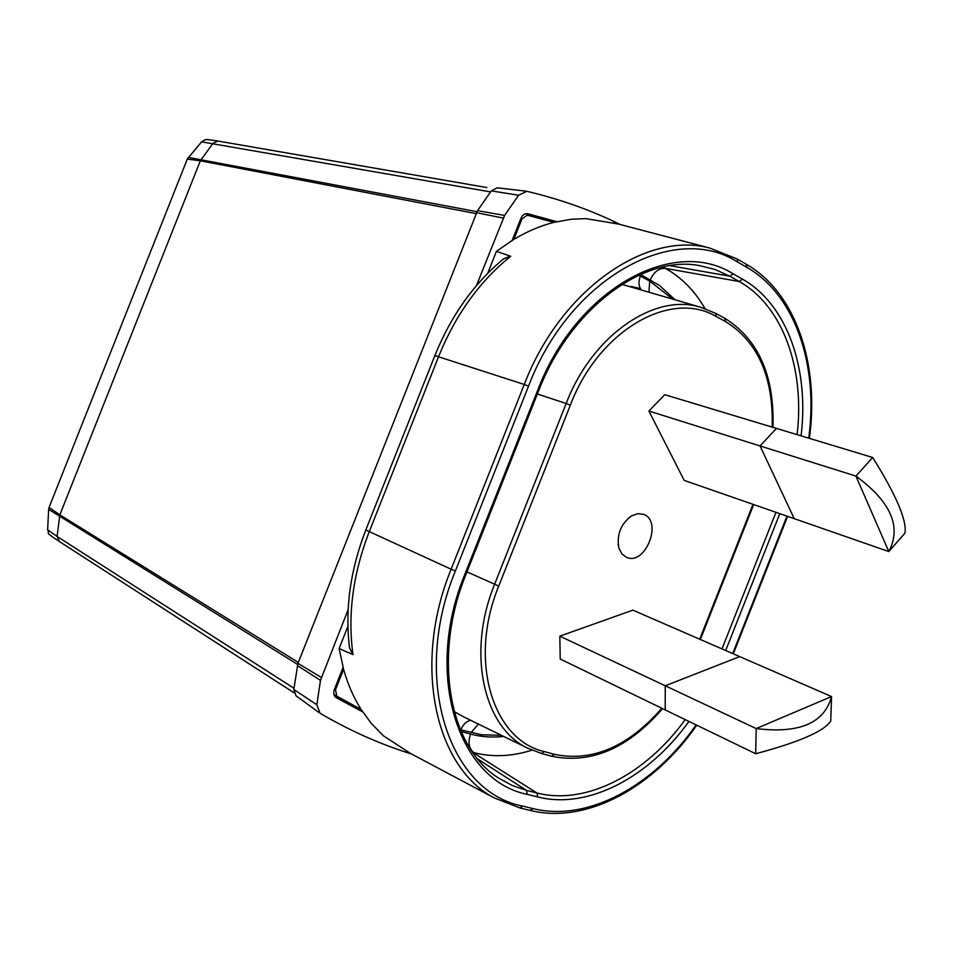 <?xml version="1.0" encoding="UTF-8"?>
<svg xmlns="http://www.w3.org/2000/svg" width="953" height="953" viewBox="0 0 953 953"><rect width="100%" height="100%" fill="white"/><g stroke="black" fill="none" stroke-linecap="round" stroke-linejoin="round"><path stroke-width="1.43" d="M631.077 286.484L640.309 288.497M362.676 711.903L336.099 697.584C333.717 695.809 333.145 693.081 334.384 689.412L343.08 667.445M512.19 240.382L520.874 218.44C522.47 214.973 524.71 213.389 527.617 213.698L527.617 213.698M556.778 221.68L527.807 213.734M411.47 753.978C380.664 744.436 350.227 730.88 320.125 713.297L316.825 704.732L320.482 680.359L348.143 609.622M497.192 187.812L491.307 190.886L477.524 210.673L504.613 215.414L476.44 285.638M504.613 215.414L518.587 195.234L526.842 191.303C560.412 199.272 591.551 210.339 620.236 224.527M518.587 195.234L491.307 190.886M477.524 210.673L297.955 663.336L321.28 677.44M297.955 663.336L293.822 689.495L296.049 695.845M217.975 141.056L486.828 187.538M476.917 211.685L188.301 157.4M48.639 509.355L297.598 664.42M217.939 141.056L213.079 143.248L200.333 160.795L187.288 159.103L49.056 507.461L59.848 514.87L57.085 536.444L47.65 529.832L48.627 509.45M490.592 191.91L201.607 141.854M559.828 636.163L665.254 685.779L739.719 656.617L665.254 685.779L756.182 728.568L831.552 696.56L632.875 610.146L559.828 636.163L560.221 659.023L665.194 709.902L665.254 685.779L665.194 709.902L755.693 753.752L756.182 728.568C799.233 733.846 824.357 723.172 831.552 696.56L830.73 721.087C824.035 731.296 799.019 742.184 755.693 753.752M648.886 411.005L664.765 394.685L776.445 428.409L760.053 445.944L776.445 428.409L872.71 457.488L855.913 476.083C890.888 501.743 901.848 526.902 888.804 551.549L794.23 518.658L760.053 445.944L794.23 518.658L684.183 480.395L648.886 411.005L855.913 476.083L888.804 551.549L904.921 533.192C907.149 520.791 896.404 495.548 872.71 457.488M618.271 224.015L585.738 218.606L571.181 219.25L553.884 222.371C540.375 225.801 527.033 231.46 513.858 239.358L496.418 251.354L510.415 256.178L503.589 258.859C473.867 283.565 450.972 315.788 434.89 355.54M513.858 239.358L521.922 218.999L527.235 215.187L553.884 222.371M335.516 689.734L343.592 669.34C347.762 684.194 353.587 697.548 361.056 709.389L336.826 696.214L335.516 689.734L334.491 689.126M343.592 669.34L339.125 648.528L352.705 654.461L349.525 647.778C344.855 609.265 350.275 570.013 365.797 530.011L451.126 569.215L524.257 384.476L434.878 355.6L365.797 530.011M361.056 709.389L371.491 723.637L383.44 735.811L410.517 753.466M339.125 648.528L347.905 626.371M487.71 273.332L496.418 251.354M626.705 557.422C645.372 565.772 662.966 521.267 643.716 514.417L637.831 513.655L631.577 515.847C620.677 524.031 616.472 534.836 618.938 548.237L621.987 554.003L626.705 557.422M361.139 709.52L334.896 696.488M525.472 213.806L548.785 220.858M503.196 218.07L476.452 212.698M320.482 680.359L297.36 665.551M293.822 689.495L316.825 704.732M298.313 662.442L59.848 514.87L200.333 160.795L476.095 213.603M294 688.292L57.085 536.444L59.443 541.59M524.257 384.476C560.578 289.569 646.384 230.578 709.985 248.125L737.193 259.002L737.741 262.123C674.617 221.239 569.811 277.263 528.534 386.144L524.257 384.476M352.705 654.461L353.003 654.604C347.511 614.971 352.896 574.063 369.18 531.857L438.642 356.47C455.653 314.597 479.693 281.206 510.725 256.286L510.415 256.178M696.107 724.876C653.877 785.796 587.882 822.248 533.096 808.609L522.625 806.083L520.052 807.989L494.464 797.995C435.116 767.582 412.208 664.277 451.126 569.215L455.403 570.918L528.534 386.144M808.704 438.154C818.651 365.69 795.481 295.132 747.057 267.507L737.741 262.123M732.69 653.567L786.987 516.145M522.625 806.083C448.756 792.098 410.922 678.631 455.403 570.918M688.936 721.397C649.136 777.171 588.12 809.824 537.706 796.946L527.271 794.349C458.214 780.733 423.442 674.581 464.885 574.23L537.683 390.301C576.124 288.854 673.735 235.999 733.107 273.833L742.458 279.158C787.226 304.317 809.347 368.775 801.08 435.855M779.78 513.643L725.698 650.518M747.057 267.507L746.044 264.195M521.922 218.999L520.755 218.749M333.907 694.392L336.802 696.202L333.907 694.392M530.071 810.36L533.096 808.609M772.204 427.135C773.455 376.971 757.933 341.805 725.662 321.637L716.227 316.539C670.817 289.307 598.758 330.119 570.335 405.156L498.753 586.047C468.114 660.25 492.558 739.897 544.199 751.548L554.539 754.371C592.444 762.102 628.206 746.723 661.811 708.258M699.705 639.213L753.013 504.328M570.335 405.156L566.142 403.512C592.206 335.265 654.532 292.774 700.515 307.2L715.608 313.311L716.227 316.539M544.199 751.548L541.495 753.489L527.533 748.093C483.445 727.413 466.565 652.674 494.571 584.368L566.142 403.512L537.373 394.006M466.982 571.871L498.753 586.047M551.501 756.182L554.539 754.371M725.662 321.637L724.673 318.254M772.99 427.373C774.551 375.875 758.564 339.554 725.03 318.421L715.608 313.311L700.515 307.2L621.94 284.363M640.904 289.426C638.558 285.9 638.367 281.445 640.345 276.048L638.784 275.214M674.843 299.54L659.726 285.674L640.535 274.428M503.708 736.443C492.236 737.717 481.17 736.919 470.508 734.06L461.121 731.511M672.294 298.789L649.72 281.111L640.345 276.048M460.359 729.736L481.622 734.799L501.338 735.287M662.943 266.995L665.397 268.353C681.657 277.514 694.844 290.927 704.97 308.593M650.268 279.705C653.984 271.819 659.023 268.031 665.397 268.353L739.194 281.516L729.843 276.215L670.042 265.661M531.941 750.166C511.868 756.551 492.487 757.373 473.808 752.644C468.924 748.558 467.816 742.363 470.508 734.06M477.846 759.148L526.509 790.382L536.944 792.991L472.7 752.346M797.113 434.651C804.951 368.978 783.068 306.068 739.194 281.516L742.458 279.158M733.107 273.833L729.843 276.215L715.238 269.568L699.562 265.613C643.847 254.749 570.43 307.89 538.636 390.825L537.683 390.301M464.885 574.23L465.934 574.528C431.947 657.653 449.721 748.057 498.633 778.065L512.095 785.439L526.509 790.382L527.271 794.349M537.706 796.946L536.944 792.991C586.274 805.702 646.051 774.027 685.207 719.598M721.981 648.91L775.956 512.309M465.934 574.528L538.636 390.825M648.969 291.832L649.72 281.111M471.068 732.654L478.346 724.042M470.794 720.349C466.482 721.171 463.146 724.34 460.787 729.855M454.152 711.557L463.48 716.763M497.037 187.801L525.996 191.16M295.93 695.761L319.517 712.892M293.977 692.748L59.205 541.447M187.312 159.032L201.595 141.842L205.038 139.805C208.409 139.638 204.776 139.019 217.82 141.044M48.627 509.378L49.044 507.52M59.074 541.352C42.682 530.333 50.604 535.288 47.65 529.832M809.383 438.356C819.592 364.844 796.243 292.988 746.509 264.398L737.193 259.002L709.985 248.125L613.684 222.799M696.75 725.185C653.996 787.059 586.965 824.369 530.523 810.515L520.052 807.989L494.464 797.995L406.502 751.333M733.298 653.829L787.607 516.359M463.503 716.775L527.533 748.093L541.495 753.489L551.847 756.301C591.36 764.187 628.265 748.296 662.549 708.615M700.348 639.499L753.68 504.566M631.577 515.847L628.158 518.337M618.104 544.056L618.938 548.237"/></g></svg>
